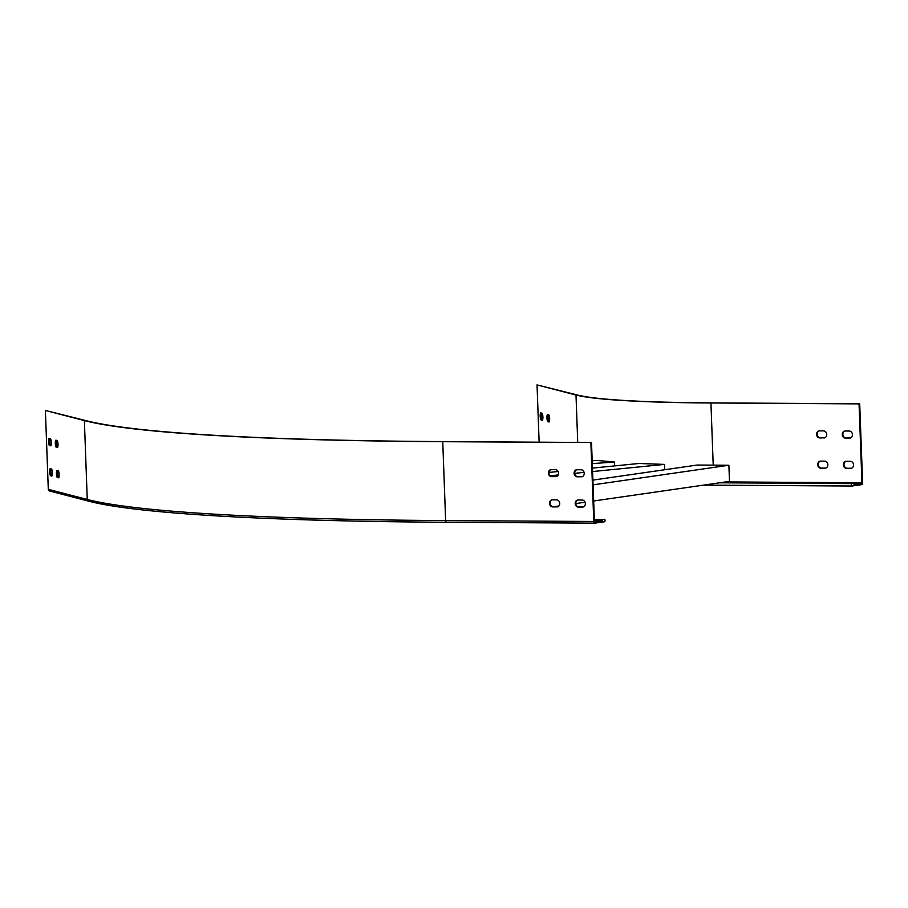 <?xml version="1.0" encoding="UTF-8"?>
<svg xmlns="http://www.w3.org/2000/svg" width="908" height="908" viewBox="0 0 908 908"><rect width="100%" height="100%" fill="white"/><g stroke="black" fill="none" stroke-linecap="round" stroke-linejoin="round"><path stroke-width="1.36" d="M577.738 442.412L576.001 395.037L537.037 384.901L577.193 394.969A303.522 20.532 -2.1 0 0 711.577 402.891L859.706 403.776L862.6 482.659A1.816 0.965 -89.7 0 1 861.703 484.622L852.022 486.018A1.214 0.647 -89.7 0 1 851.965 486.018A1.214 0.647 -89.7 0 1 851.329 484.849A1.214 0.647 -89.7 0 1 851.931 483.601L853.974 483.306L854.019 484.509L861.658 483.408L861.953 482.761L859.059 403.878L859.706 403.776M576.001 395.037A304.736 20.612 -2.1 0 0 710.93 402.982L859.059 403.878M542.575 419.95L542.292 419.871A3.541 0.783 87 0 1 541.418 416.954A3.541 0.783 87 0 1 541.69 413.095M549.329 421.698L549.045 421.63A3.541 0.783 87 0 1 548.182 418.713A3.541 0.783 87 0 1 548.455 414.854M541.111 419.939A3.541 0.783 87 0 1 540.192 416.318A3.541 0.783 87 0 1 540.793 412.868A3.541 0.783 87 0 1 540.85 412.868L541.974 413.163A3.541 0.783 87 0 1 542.893 416.783A3.541 0.783 87 0 1 542.292 420.234A3.541 0.783 87 0 1 542.235 420.222L541.111 419.939L542.292 419.871M547.865 421.687A3.541 0.783 87 0 1 546.957 418.077A3.541 0.783 87 0 1 547.547 414.627A3.541 0.783 87 0 1 547.603 414.627L548.727 414.922A3.541 0.783 87 0 1 549.646 418.531A3.541 0.783 87 0 1 549.045 421.993A3.541 0.783 87 0 1 548.988 421.982L547.865 421.687L549.045 421.63M539.136 442.185L537.037 384.901M593.662 500.989L721.69 482.5L853.974 483.306M849.616 438.11A3.541 2.985 -98.2 0 0 849.355 431.05L845.076 431.016A3.541 2.985 -98.2 0 0 845.337 438.076L850.263 438.008A3.541 2.985 -98.2 0 0 850.308 438.008L845.984 437.985A3.541 2.985 -98.2 0 1 845.03 431.016M819.334 430.869A3.541 2.985 -98.2 0 0 820.299 437.838L824.577 437.86A3.541 2.985 -98.2 0 0 824.623 437.86M846.131 461.287A3.541 2.985 -98.2 0 0 847.096 468.244L851.375 468.278A3.541 2.985 -98.2 0 0 851.42 468.278M825.043 468.21A3.541 2.985 -98.2 0 0 824.782 461.151L820.503 461.128A3.541 2.985 -98.2 0 0 820.764 468.188L825.69 468.119A3.541 2.985 -98.2 0 0 825.735 468.119L821.4 468.097A3.541 2.985 -98.2 0 1 820.446 461.128M823.931 437.951A3.541 2.985 -98.2 0 0 823.67 430.891L819.391 430.869A3.541 2.985 -98.2 0 0 819.652 437.928L824.577 437.86M850.728 468.369A3.541 2.985 -98.2 0 0 850.467 461.309L846.188 461.287A3.541 2.985 -98.2 0 0 846.449 468.346L851.375 468.278M553.301 506.812L558.851 506.006M575.786 503.565L585.127 502.215M592.3 463.625L614.432 462.024L614.58 465.906M592.186 460.776L596.942 460.424L614.432 462.024M721.69 482.5L729.487 481.376L728.886 465.236L593.072 484.849M592.901 480.105L697.208 465.044L728.886 465.236M592.584 471.547L664.486 464.408L664.679 469.742M550.203 475.758L558.25 474.963M574.685 473.329L584.162 472.387M592.459 468.108L639.028 463.477L664.486 464.408M549 472.421L558.204 471.513M45.4 410.461L85.556 420.529A808.165 54.673 177.9 0 0 443.388 441.606L591.517 442.502L442.752 441.697A809.38 54.752 177.9 0 1 84.376 420.586L45.4 410.461L48.294 489.344A1.816 1.771 104.6 0 0 49.611 491.012L88.575 501.137A1.816 1.771 104.6 0 1 87.259 499.468L48.294 489.344M590.881 442.593L593.764 521.476A1.816 0.965 90.3 0 0 594.729 523.156A1.816 0.965 90.3 0 0 594.808 523.156L604.478 521.748A1.214 0.647 90.3 0 0 605.08 520.5A1.214 0.647 90.3 0 0 604.444 519.331A1.214 0.647 90.3 0 0 604.388 519.331L602.345 519.626L602.39 520.84L594.763 521.941L594.411 521.385L591.517 442.502M581.426 476.825A3.541 2.985 -98.2 0 0 581.177 469.765L576.886 469.742A3.541 2.985 -98.2 0 0 577.148 476.802L582.073 476.734A3.541 2.985 -98.2 0 0 582.13 476.734M555.741 476.666A3.541 2.985 -98.2 0 0 555.48 469.606L551.201 469.584A3.541 2.985 -98.2 0 0 551.462 476.643L556.388 476.575A3.541 2.985 -98.2 0 0 556.445 476.575M582.539 507.084A3.541 2.985 -98.2 0 0 582.278 500.024L577.999 500.002A3.541 2.985 -98.2 0 0 578.26 507.061L583.186 506.993A3.541 2.985 -98.2 0 0 583.242 506.993M556.854 506.936A3.541 2.985 -98.2 0 0 556.593 499.865L552.314 499.843A3.541 2.985 -98.2 0 0 552.575 506.902L557.501 506.834A3.541 2.985 -98.2 0 0 557.546 506.834M576.841 469.742A3.541 2.985 -98.2 0 0 577.794 476.7L582.073 476.734M551.156 469.584A3.541 2.985 -98.2 0 0 552.109 476.552L556.388 476.575M577.953 500.002A3.541 2.985 -98.2 0 0 578.907 506.97L583.186 506.993M552.268 499.843A3.541 2.985 -98.2 0 0 553.222 506.812L557.501 506.834M594.388 520.795L602.39 520.84M594.343 519.58L602.345 519.626M49.475 445.488A3.541 0.783 87 0 1 48.555 441.878A3.541 0.783 87 0 1 49.157 438.428A3.541 0.783 87 0 1 49.214 438.428L50.337 438.723A3.541 0.783 87 0 1 51.257 442.332A3.541 0.783 87 0 1 50.655 445.783A3.541 0.783 87 0 1 50.598 445.783L49.475 445.488L50.655 445.431A3.541 0.783 87 0 1 49.792 442.514A3.541 0.783 87 0 1 50.053 438.643M56.228 447.247A3.541 0.783 87 0 1 55.32 443.637A3.541 0.783 87 0 1 55.921 440.176A3.541 0.783 87 0 1 55.967 440.187L57.102 440.482A3.541 0.783 87 0 1 58.01 444.091A3.541 0.783 87 0 1 57.408 447.542A3.541 0.783 87 0 1 57.363 447.542L56.228 447.247L57.42 447.19A3.541 0.783 87 0 1 56.546 444.262A3.541 0.783 87 0 1 56.818 440.403M50.587 475.747A3.541 0.783 87 0 1 49.668 472.137A3.541 0.783 87 0 1 50.269 468.687A3.541 0.783 87 0 1 50.326 468.687L51.45 468.982A3.541 0.783 87 0 1 52.369 472.591A3.541 0.783 87 0 1 51.767 476.053A3.541 0.783 87 0 1 51.711 476.042L50.587 475.747L51.767 475.69A3.541 0.783 87 0 1 50.893 472.773A3.541 0.783 87 0 1 51.166 468.914M57.34 477.506A3.541 0.783 87 0 1 56.432 473.897A3.541 0.783 87 0 1 57.022 470.446A3.541 0.783 87 0 1 57.079 470.446L58.203 470.741A3.541 0.783 87 0 1 59.122 474.351A3.541 0.783 87 0 1 58.521 477.801A3.541 0.783 87 0 1 58.464 477.801L57.34 477.506L58.521 477.449A3.541 0.783 87 0 1 57.658 474.532A3.541 0.783 87 0 1 57.93 470.662M713.211 465.146L710.93 402.982M851.92 486.018L703.893 485.122A1.214 0.647 -89.7 0 1 703.836 485.122L703.53 485.122A323.554 21.883 -2.1 0 0 703.791 485.122A1.214 0.647 -89.7 0 1 703.7 485.099M853.974 483.362L861.658 483.408M719.647 482.795L851.931 483.601M725.617 481.932L861.953 482.761M820.764 468.188L821.4 468.097M846.449 468.346L847.096 468.244M819.652 437.928L820.299 437.838M845.337 438.076L845.984 437.985M442.752 441.697L445.635 520.579A809.38 54.752 177.9 0 1 87.259 499.468L84.376 420.586M593.764 521.476L445.635 520.579A1.816 0.965 90.3 0 0 446.6 522.259A1.816 0.965 90.3 0 0 446.679 522.259L594.649 523.144M446.52 522.259A807.553 54.628 177.9 0 1 89.109 501.193M553.222 506.812L552.575 506.902M578.907 506.97L578.26 507.061M552.109 476.552L551.462 476.643M577.794 476.7L577.148 476.802M703.836 485.122L851.965 486.018M594.729 523.156L446.6 522.259C266.85 521.237 135.315 513.519 88.575 501.137"/></g></svg>
